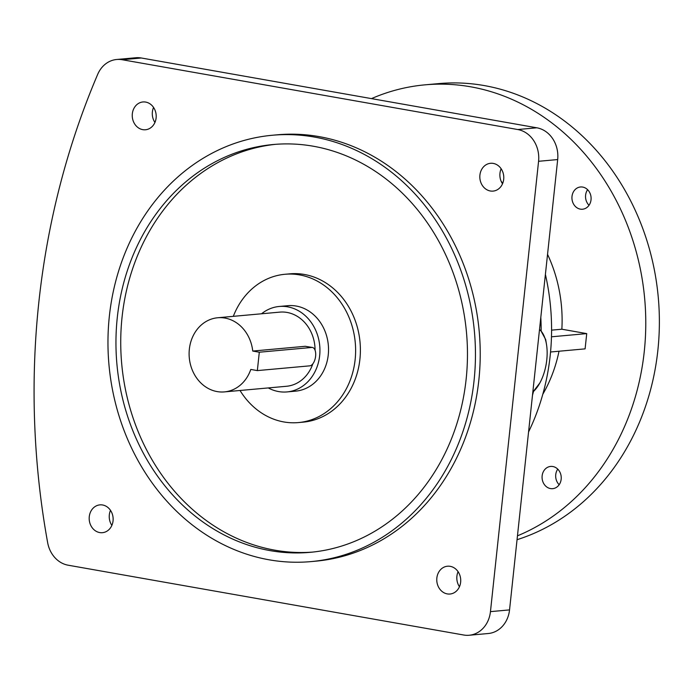 <?xml version="1.0" encoding="UTF-8"?>
<svg xmlns="http://www.w3.org/2000/svg" width="693" height="693" viewBox="0 0 693 693"><rect width="100%" height="100%" fill="white"/><g stroke="black" fill="none" stroke-linecap="round" stroke-linejoin="round"><path stroke-width="1.04" d="M532.822 392.125L539.83 383.004A34.555 17.334 100 0 0 546.777 359.832A34.555 17.334 100 0 0 546.56 344.863A34.555 17.334 100 0 0 541.077 331.081L539.518 329.4M546.56 344.863L545.694 339.57L541.077 331.081A34.555 17.334 100 0 0 539.509 329.539M532.83 392.047A34.555 17.334 100 0 0 534.762 390.185A34.555 17.334 100 0 0 539.83 383.004M559.164 484.719A11.166 9.572 84.8 0 1 557.752 469.135M550.476 488.574A11.166 9.572 84.8 0 1 542.065 477.139A11.166 9.572 84.8 0 1 550.649 466.424A11.166 9.572 84.8 0 1 552.832 466.519A11.166 9.572 84.8 0 1 561.243 477.953A11.166 9.572 84.8 0 1 552.659 488.669A11.166 9.572 84.8 0 1 550.476 488.574M589.024 205.275A11.166 9.572 84.8 0 1 587.612 189.691M580.336 209.13A11.166 9.572 84.8 0 1 571.933 197.696A11.166 9.572 84.8 0 1 580.509 186.98A11.166 9.572 84.8 0 1 582.7 187.075A11.166 9.572 84.8 0 1 591.103 198.51A11.166 9.572 84.8 0 1 582.527 209.225A11.166 9.572 84.8 0 1 580.336 209.13M261.547 313.782A42.905 36.772 84.8 0 1 279.244 306.471A42.905 36.772 84.8 0 1 319.664 355.656A42.905 36.772 84.8 0 1 286.989 391.926A42.905 36.772 84.8 0 1 268.269 387.924M279.244 306.471L287.838 305.691A42.905 36.772 84.8 0 1 328.257 354.877A42.905 36.772 84.8 0 1 295.582 391.147L286.989 391.926M257.346 370.599L250.788 369.438A37.223 31.913 84.8 0 1 224.419 391.9A37.223 31.913 84.8 0 1 189.345 349.229A37.223 31.913 84.8 0 1 217.697 317.758A37.223 31.913 84.8 0 1 252.746 351.056L305.258 346.292L312.448 347.479A9.304 4.669 100 0 0 311.815 347.453L259.303 352.217L257.346 370.599L309.849 365.835A9.304 4.669 100 0 0 315.61 356.211A9.304 4.669 100 0 0 312.448 347.479M312.829 363.842A37.223 31.913 84.8 0 1 286.478 386.278L224.419 391.9M240.029 390.488A74.454 63.817 -95.2 0 0 283.853 421.95A74.454 63.817 -95.2 0 0 298.432 422.574A74.454 63.817 -95.2 0 0 355.622 351.152A74.454 63.817 -95.2 0 0 299.567 274.896A74.454 63.817 -95.2 0 0 284.988 274.272A74.454 63.817 -95.2 0 0 233.307 316.337M298.432 422.574L303.205 422.141A74.454 63.817 -95.2 0 0 360.395 350.727A74.454 63.817 -95.2 0 0 304.34 274.463A74.454 63.817 -95.2 0 0 289.761 273.839L284.988 274.272M479.911 175.104A13.964 11.963 -95.2 0 0 493.07 191.103A13.964 11.963 -95.2 0 0 503.698 179.296A13.964 11.963 -95.2 0 0 490.549 163.297A13.964 11.963 -95.2 0 0 479.911 175.104M502.512 183.81A13.964 11.963 84.8 0 1 499.965 173.285A13.964 11.963 84.8 0 1 501.152 168.771M142.749 129.643A13.964 11.963 -95.2 0 0 145.478 129.764A13.964 11.963 -95.2 0 0 156.202 116.372A13.964 11.963 -95.2 0 0 145.695 102.079A13.964 11.963 -95.2 0 0 142.957 101.958A13.964 11.963 -95.2 0 0 132.242 115.35A13.964 11.963 -95.2 0 0 142.749 129.643M113.054 520.876A13.964 11.963 -95.2 0 0 99.905 504.876A13.964 11.963 -95.2 0 0 89.267 516.683A13.964 11.963 -95.2 0 0 102.425 532.683A13.964 11.963 -95.2 0 0 113.054 520.876M111.868 525.389A13.964 11.963 84.8 0 1 109.321 514.864A13.964 11.963 84.8 0 1 110.508 510.351M450.216 566.337A13.964 11.963 -95.2 0 0 447.487 566.216A13.964 11.963 -95.2 0 0 436.763 579.608A13.964 11.963 -95.2 0 0 447.271 593.901A13.964 11.963 -95.2 0 0 450.008 594.022A13.964 11.963 -95.2 0 0 460.732 580.63A13.964 11.963 -95.2 0 0 450.216 566.337M459.45 586.728A13.964 11.963 84.8 0 1 458.09 571.69M312.586 552.096A204.747 175.502 84.8 0 1 274.878 550.181A204.747 175.502 84.8 0 1 120.729 341.866A204.747 175.502 84.8 0 1 275.615 144.317M313.323 146.232A204.747 175.502 -95.2 0 0 273.224 144.516A204.747 175.502 -95.2 0 0 115.956 340.904A204.747 175.502 -95.2 0 0 270.105 550.614A204.747 175.502 -95.2 0 0 310.195 552.33A204.747 175.502 -95.2 0 0 467.463 355.942A204.747 175.502 -95.2 0 0 313.323 146.232M269.118 559.805A214.05 183.48 -95.2 0 0 311.036 561.599A214.05 183.48 -95.2 0 0 475.45 356.28A214.05 183.48 -95.2 0 0 314.301 137.041A214.05 183.48 -95.2 0 0 272.384 135.248A214.05 183.48 -95.2 0 0 107.969 340.566A214.05 183.48 -95.2 0 0 269.118 559.805M311.036 561.599L315.809 561.165A214.05 183.48 -95.2 0 0 480.223 355.847A214.05 183.48 -95.2 0 0 319.075 136.608A214.05 183.48 -95.2 0 0 277.157 134.814L272.384 135.248M517.047 539.7A232.666 199.428 -95.2 0 0 657.865 350.294A232.666 199.428 -95.2 0 0 438.652 83.61L425.043 84.841A232.666 199.428 -95.2 0 0 371.483 98.614M517.463 535.828A232.666 199.428 -95.2 0 0 644.265 351.533A232.666 199.428 -95.2 0 0 425.043 84.841M528.56 431.964A212.751 182.363 -95.2 0 0 550.199 355.526A212.751 182.363 -95.2 0 0 545.4 274.419M532.475 395.305A214.605 183.957 -95.2 0 0 533.506 391.467M542.801 394.256A135.204 115.896 -95.2 0 0 559.008 351.23M490.453 611.633L509.546 609.901L557.674 159.563L538.574 161.296A27.919 23.934 -95.2 0 0 517.74 129.53L122.167 59.719A27.919 23.934 -95.2 0 0 116.701 59.485A27.919 23.934 -95.2 0 0 97.704 74.333A727.07 623.224 -95.2 0 0 47.652 542.654A27.919 23.934 -95.2 0 0 68.148 565.202L463.721 635.013A27.919 23.934 -95.2 0 0 469.187 635.247A27.919 23.934 -95.2 0 0 490.453 611.633L538.574 161.296M509.546 609.901A27.919 23.934 84.8 0 1 488.279 633.515L469.187 635.247M116.701 59.485L135.802 57.753A27.919 23.934 84.8 0 1 141.268 57.987L122.167 59.719M517.74 129.53L536.832 127.798L141.268 57.987M536.832 127.798A27.919 23.934 84.8 0 1 557.674 159.563M541.155 331.176A214.605 183.957 -95.2 0 0 540.809 317.394M502.737 183.264A212.751 182.363 -95.2 0 0 501.1 181.185M550.554 352.001L585.1 348.865L586.728 333.61L561.858 329.218A135.204 115.896 -95.2 0 0 547.539 254.348M561.858 329.218L551.585 330.145M154.929 122.47A13.964 11.963 84.8 0 1 153.569 107.432M259.303 352.217L252.746 351.056M217.697 317.758L279.755 312.127A37.223 31.913 84.8 0 1 315.072 350.268M586.728 333.61L551.481 336.798M311.815 347.453L305.258 346.292"/></g></svg>
